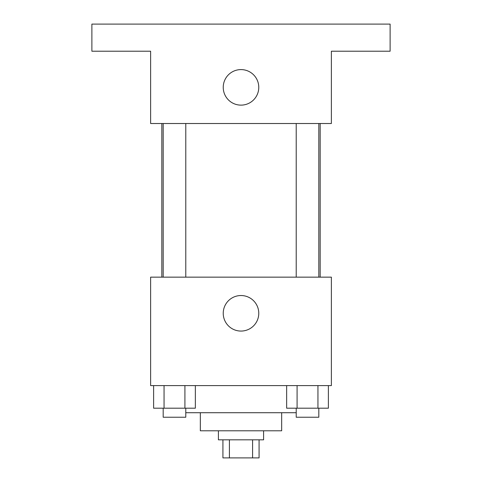 <?xml version="1.0" encoding="UTF-8"?>
<svg xmlns="http://www.w3.org/2000/svg" width="482" height="482" viewBox="0 0 482 482"><rect width="100%" height="100%" fill="white"/><g stroke="black" fill="none" stroke-linecap="round" stroke-linejoin="round"><path stroke-width="0.72" d="M252.592 439.825L252.592 457.9L222.925 457.9L222.925 439.825M252.592 457.9L259.075 457.9L259.075 439.825M263.594 430.788L263.594 439.825L218.406 439.825L218.406 430.788M229.408 439.825L229.408 457.9M281.669 412.713L281.669 430.788L200.331 430.788L200.331 412.713M296.219 412.713L185.781 412.713M331.375 385.6L150.625 385.6L150.625 277.15L331.375 277.15L331.375 385.6M258.774 313.3A17.774 17.774 0 0 1 232.113 328.688A17.774 17.774 0 0 1 232.113 297.912A17.774 17.774 0 0 1 258.774 313.3M320.168 123.513L320.168 277.15M296.219 277.15L296.219 123.513M185.781 123.513L185.781 277.15M331.375 123.513L150.625 123.513L150.625 51.213L91.881 51.213L91.881 24.1L390.119 24.1L390.119 51.213L331.375 51.213L331.375 123.513M258.774 87.363A17.774 17.774 0 0 1 232.113 102.75A17.774 17.774 0 0 1 232.113 71.975A17.774 17.774 0 0 1 258.774 87.363M328.387 385.6L328.387 408.194L286.645 408.194L286.645 385.6M317.951 385.6L317.951 408.194M297.081 385.6L297.081 408.194M318.813 408.194L318.813 417.231L296.219 417.231L296.219 408.194M195.355 385.6L195.355 408.194L153.613 408.194L153.613 385.6M184.919 385.6L184.919 408.194M164.049 385.6L164.049 408.194M185.781 408.194L185.781 417.231L163.187 417.231L163.187 408.194M161.832 123.513L161.832 277.15M318.813 277.15L318.813 123.513M163.187 123.513L163.187 277.15"/></g></svg>
